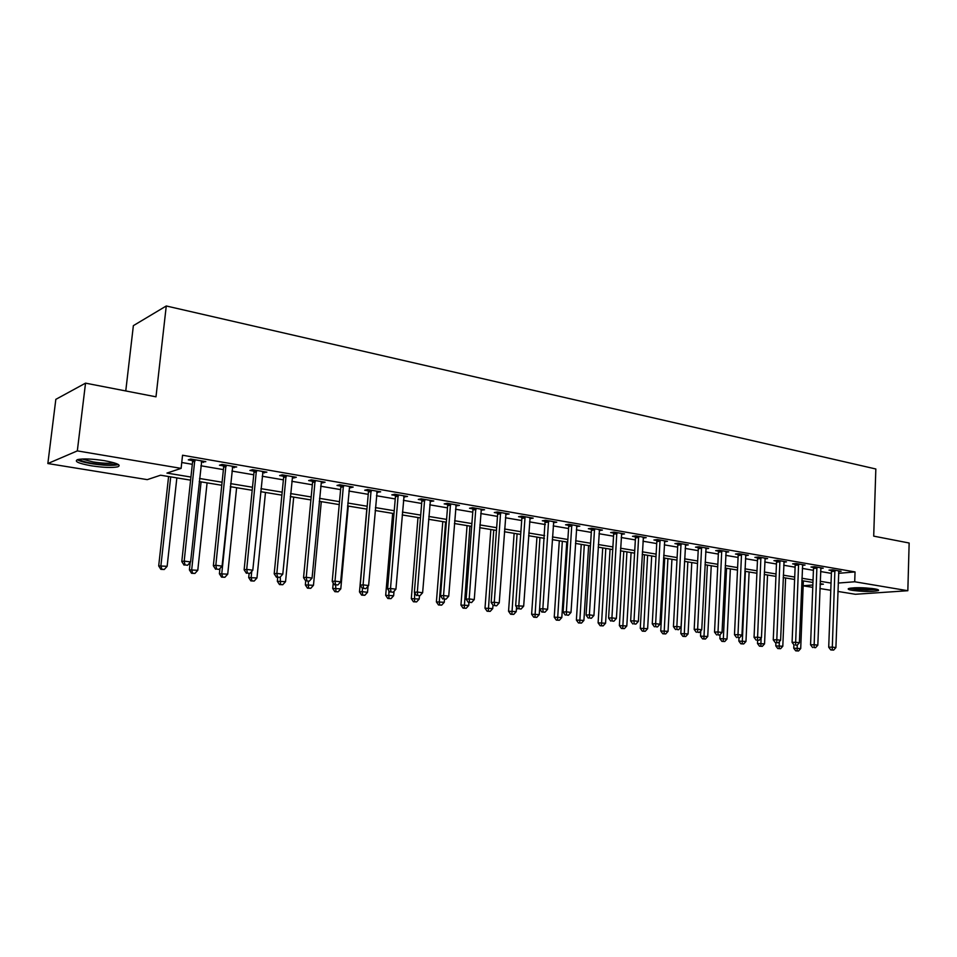 <?xml version="1.0" encoding="UTF-8"?>
<svg xmlns="http://www.w3.org/2000/svg" width="957" height="957" viewBox="0 0 957 957"><rect width="100%" height="100%" fill="white"/><g stroke="black" fill="none" stroke-linecap="round" stroke-linejoin="round"><path stroke-width="1.44" d="M104.397 460.676C117.34 463.116 121.754 465.174 117.639 466.86C111.933 467.925 103.165 467.566 91.322 465.796C78.187 463.379 73.689 461.298 77.828 459.539C83.642 458.487 92.494 458.87 104.397 460.676M874.471 588.818C878.012 589.428 879.28 590.026 878.275 590.601C872.473 591.833 863.86 591.761 852.448 590.373C848.799 589.751 847.495 589.153 848.536 588.567C854.35 587.335 862.999 587.419 874.471 588.818M125.762 390.958L133.37 325.643L166.267 305.977L875.834 468.99L873.705 536.135L909.15 543.014L907.834 590.72L855.379 594.273L837.889 591.438M830.772 590.29L819.934 588.531M812.768 587.371L803.174 585.816M190.599 480.151L160.561 475.21L147.282 479.636L47.85 463.535L77.326 450.891L181.112 468.368L166.961 473.081L190.933 477.053M77.326 450.891L85.532 383.147L55.829 399.356L47.85 463.535M838.535 573.327L855.044 571.927L182.548 455.233L181.112 468.368M181.746 462.506L192.321 464.312M200.898 465.772L223.4 469.612M231.929 471.071L253.749 474.792M262.206 476.239L283.38 479.852M291.777 481.287L312.329 484.792M320.667 486.216L340.596 489.613M348.886 491.037L368.242 494.338M376.46 495.738L395.253 498.944M403.411 500.332L421.666 503.454M429.765 504.829L447.493 507.856M455.544 509.232L472.758 512.174M480.749 513.538L497.484 516.397M505.416 517.749L521.685 520.524M529.568 521.864L545.382 524.568M553.194 525.895L568.578 528.527M576.341 529.855L591.294 532.403M599.01 533.719L613.545 536.195M621.201 537.511L635.352 539.915M642.96 541.219L656.717 543.564M664.278 544.856L677.664 547.141M685.164 548.421L698.203 550.646M705.644 551.914L718.336 554.079M725.729 555.347L738.086 557.452M745.431 558.709L757.454 560.754M764.751 562.01L776.462 564.008M783.711 565.24L795.111 567.19M802.313 568.41L813.414 570.312M820.568 571.532L831.382 573.375M838.619 571.508L841.107 571.293L832.566 569.822L828.989 570.133L831.31 570.528M820.699 568.434L823.235 568.207L814.539 566.711L810.986 567.034L813.342 567.441M802.456 565.312L805.04 565.073L796.176 563.541L792.635 563.876L795.04 564.295M783.855 562.118L786.487 561.867L777.467 560.312L773.938 560.658L776.39 561.077M764.906 558.876L767.598 558.601L758.399 557.022L754.894 557.381L757.394 557.811M745.587 555.574L748.338 555.275L738.96 553.66L735.478 554.043L738.026 554.474M725.896 552.201L728.696 551.89L719.138 550.239L715.68 550.634L718.276 551.076M705.811 548.768L708.682 548.433L698.933 546.758L695.5 547.153L698.155 547.607M685.344 545.263L688.262 544.916L678.322 543.193L674.924 543.612L677.616 544.078M664.457 541.698L667.448 541.315L657.303 539.569L653.93 539.999L656.681 540.478M643.14 538.049L646.202 537.655L635.855 535.86L632.505 536.315L635.316 536.793M621.392 534.341L624.526 533.91L613.963 532.092L610.65 532.547L613.521 533.049M599.202 530.549L602.396 530.094L591.617 528.228L588.34 528.707L591.27 529.221M576.569 526.517L579.81 526.194L568.805 524.292L565.563 524.795L568.554 525.309M553.421 522.701L556.759 522.211L545.514 520.273L542.308 520.787L545.37 521.314M529.795 518.634L533.205 518.144L521.721 516.17L518.562 516.696L521.685 517.235M505.655 514.483L509.148 513.993L497.413 511.971L494.302 512.521L497.484 513.072M481 510.237L484.565 509.758L472.579 507.688L469.516 508.263L472.77 508.825M455.795 505.894L459.444 505.416L447.194 503.298L444.18 503.896L447.505 504.471M430.04 501.468L433.772 500.99L421.236 498.824L418.281 499.434L421.678 500.021M403.698 496.934L407.515 496.456L394.703 494.243L391.796 494.877L395.277 495.475M376.759 492.293L380.659 491.814L367.56 489.553L364.713 490.223L368.266 490.833M350.489 486.611L350.382 487.759L353.193 487.077L339.783 484.768L337.008 485.45L340.644 486.072M322.449 481.766L322.342 482.926L325.093 482.22L311.36 479.852L308.644 480.57L312.377 481.215M293.751 476.813L293.643 477.986L296.323 477.256L282.267 474.839L279.623 475.569L283.439 476.227M262.577 472.638L266.871 472.172L252.481 469.696L249.909 470.461L253.82 471.131M232.3 467.435L236.714 466.968L221.976 464.432L219.476 465.222L223.483 465.915M224.249 466.047L226.163 466.37M201.293 462.087L205.815 461.633L190.706 459.037L188.302 459.85L192.405 460.556M193.147 460.688L195.001 461.011M85.532 383.147L155.991 396.82L166.267 305.977M855.044 571.927L854.709 581.772L907.834 590.72M838.188 583.052L854.709 581.772M199.535 478.476L222.084 482.208M230.625 483.62L252.492 487.245M260.962 488.656L282.183 492.161M290.593 493.561L311.169 496.97M319.53 498.346L339.508 501.659M347.798 503.035L367.189 506.241M375.419 507.605L394.248 510.727M402.418 512.079L420.709 515.105M428.82 516.457L446.584 519.4M454.635 520.728L471.897 523.587M479.888 524.914L496.659 527.69M504.602 529.006L520.895 531.709M528.79 533.013L544.629 535.633M552.452 536.937L567.86 539.485M575.635 540.765L590.613 543.253M598.328 544.533L612.899 546.937M620.567 548.217L634.73 550.562M642.35 551.818L656.131 554.103M663.691 555.359L677.113 557.584M684.626 558.828L697.665 560.981M705.13 562.226L717.834 564.319M725.239 565.551L737.608 567.597M744.965 568.817L757.011 570.815M764.32 572.023L776.031 573.961M783.293 575.169L794.717 577.059M801.918 578.255L813.043 580.098M820.209 581.282L831.035 583.076M820.089 584.452L823.403 584.189L820.113 583.65M812.948 582.466L801.834 580.648M794.621 579.452L783.197 577.585M775.936 576.389L764.212 574.463M756.903 573.255L744.857 571.281M737.488 570.061L725.119 568.027M717.714 566.807L705.01 564.726M697.545 563.494L684.482 561.352M676.97 560.12L663.56 557.907M655.988 556.663L642.207 554.402M634.587 553.146L620.411 550.813M612.743 549.557L598.173 547.153M590.445 545.885L575.468 543.42M567.68 542.14L552.273 539.616M544.437 538.324L528.599 535.717M520.704 534.425L504.399 531.745M496.456 530.429L479.684 527.678M471.681 526.362L454.419 523.527M446.357 522.199L428.592 519.28M420.47 517.94L402.179 514.938M393.997 513.586L375.168 510.5M366.926 509.136L347.535 505.954M339.233 504.59L319.255 501.301M310.893 499.925L290.306 496.539M281.884 495.152L260.663 491.671M252.181 490.271L230.314 486.682M221.761 485.271L199.212 481.562M803.174 585.756L812.852 585.002M553.589 521.996L553.541 522.725M519.113 608.784L521.051 609.047L519.113 608.784L518.826 605.506L524.998 517.881L521.84 518.407L515.656 605.769L523.67 606.152L530.022 518.67M506.086 513.466L506.014 514.543M481.562 509.232L481.479 510.32M456.489 504.901L456.405 506.002M430.865 500.487L430.782 501.588M404.679 495.965L404.584 497.078M377.883 491.336L377.788 492.472M264.383 471.753L264.264 472.925M234.298 466.561L234.178 467.758M203.494 461.238L203.363 462.446M835.03 571.233L831.454 571.544L828.714 647.219L832.315 647.111L834.887 570.216M832.219 649.887L830.772 649.935L833.655 650.078L832.219 649.887L832.315 647.111L835.904 647.59L838.799 570.898M831.454 571.544L831.166 569.941M828.714 647.219L830.772 649.935M833.655 650.078L835.904 647.59M793.879 644.755L793.748 648.212L800.71 648.571L803.366 580.899M797.277 645.066L797.097 650.808L795.734 650.844L798.521 650.987L797.097 650.808M800.71 648.571L798.521 650.987M795.734 650.844L793.748 648.212M817.051 568.135L813.486 568.458L810.567 644.815L814.156 644.707L816.907 567.118M814.084 647.506L815.543 647.698L814.084 647.506L814.156 644.707L817.816 645.197L820.891 567.8M813.486 568.458L813.199 566.831M810.567 644.815L812.649 647.554M815.543 647.698L817.816 645.197M798.724 564.989L795.183 565.324L792.085 642.374L795.65 642.255L798.593 563.948M795.602 645.09L797.085 645.281L795.602 645.09L795.65 642.255L799.382 642.745L802.648 564.654M795.183 565.324L794.884 563.661M792.085 642.374L794.166 645.126M797.085 645.281L799.382 642.745M780.063 561.771L776.534 562.118L773.256 639.874L776.797 639.755L779.919 560.73M776.761 642.614L778.28 642.805L776.761 642.614L776.797 639.755L780.601 640.257L784.058 561.448M776.534 562.118L776.235 560.431M773.256 639.874L775.337 642.661M778.28 642.805L780.601 640.257M775.912 642.733L775.78 645.879L782.802 646.25L785.613 577.98M779.345 641.633L779.13 648.499L777.778 648.535L780.589 648.69L779.13 648.499M782.802 646.25L780.589 648.69M777.778 648.535L775.78 645.879M757.621 640.341L757.489 643.511L764.547 643.882L767.526 575.001M761.09 638.116L760.839 646.154L759.487 646.19L762.322 646.346L760.839 646.154M764.547 643.882L762.322 646.346M759.487 646.19L757.489 643.511M739.007 637.757L738.852 641.094L745.97 641.465L749.116 571.975M745.383 571.365L742.213 643.762L740.862 643.798L743.709 643.953L742.213 643.762M745.97 641.465L743.709 643.953M740.862 643.798L738.852 641.094M761.042 558.505L757.537 558.864L754.056 637.338L757.585 637.195L760.899 557.452M757.561 640.089L759.116 640.293L757.561 640.089L757.585 637.195L761.449 637.709L765.11 558.17M757.537 558.864L757.226 557.141M754.056 637.338L756.15 640.137M759.116 640.293L761.449 637.709M720.059 634.658L719.867 638.63L727.033 639.001L730.358 568.889M726.554 568.267L723.229 641.322L721.889 641.369L724.76 641.513L723.229 641.322M727.033 639.001L724.76 641.513M721.889 641.369L719.867 638.63M875.942 589.093L866.516 589.727C859.063 589.548 853.859 588.986 850.905 588.029M854.565 587.754L872.282 588.495M849.649 588.232C853.417 589.213 859.195 589.787 866.97 589.967L877.174 589.392M116.575 463.655L116.359 463.834C112.507 465.293 104.528 465.138 92.422 463.379C84.838 462.075 80.46 460.7 79.287 459.264M82.015 459.013L92.996 461.92C102.387 463.344 109.397 463.631 114.015 462.793M77.254 459.707C79.634 461.154 84.419 462.482 91.609 463.702C103.368 465.473 112.089 465.82 117.759 464.755L118.417 464.552M741.651 555.168L738.17 555.538L734.486 634.742L737.991 634.599L741.508 554.103M737.991 637.518L739.57 637.733L737.991 637.518L737.991 634.599L741.938 635.125L745.802 554.845M738.17 555.538L737.859 553.78M734.486 634.742L736.591 637.577M739.57 637.733L741.938 635.125M721.889 551.758L718.432 552.153L714.532 632.098L718.013 631.943L721.745 550.694M718.037 634.898L719.652 635.113L718.037 634.898L718.013 631.943L722.033 632.481L726.112 551.447M718.432 552.153L718.109 550.359M714.532 632.098L716.649 634.958M719.652 635.113L722.033 632.481M701.732 548.301L698.299 548.696L694.184 629.407L697.629 629.239L701.589 547.213M697.689 632.23L699.328 632.445L697.689 632.23L697.629 629.239L701.744 629.79L706.051 547.978M698.299 548.696L697.964 546.866M694.184 629.407L696.301 632.29M699.328 632.445L701.744 629.79M681.181 544.76L677.771 545.167L673.429 626.656L676.85 626.488L681.025 543.66M676.934 629.503L678.609 629.73L676.934 629.503L676.85 626.488L681.037 627.038L685.583 544.449M677.771 545.167L677.424 543.301M673.429 626.656L675.558 629.574M678.609 629.73L681.037 627.038M660.21 541.148L656.825 541.578L652.255 623.856L655.641 623.665L660.055 540.047M655.748 626.727L657.459 626.955L655.748 626.727L655.641 623.665L659.923 624.239L664.708 540.849M656.825 541.578L656.478 539.676M652.255 623.856L654.397 626.799M657.459 626.955L659.923 624.239M700.799 630.83L700.536 636.13L707.737 636.501L711.242 565.754M707.379 565.108L703.885 638.833L702.558 638.881L705.441 639.037L703.885 638.833M707.737 636.501L705.441 639.037M702.558 638.881L700.536 636.13M684.614 561.376L680.822 633.57L688.083 633.953L691.779 562.549M687.832 561.903L684.171 636.297L682.867 636.357L685.762 636.501L684.171 636.297M688.083 633.953L685.762 636.501M682.867 636.357L680.822 633.57M664.72 558.098L660.737 630.974L668.046 631.345L671.934 559.283M667.914 558.625L664.086 633.725L662.782 633.773L665.713 633.929L664.086 633.725M668.046 631.345L665.713 633.929M662.782 633.773L660.737 630.974M644.456 554.773L640.269 628.318L647.626 628.689L651.705 555.957M647.614 555.287L643.606 631.094L642.314 631.153L645.257 631.297L643.606 631.094M647.626 628.689L645.257 631.297M642.314 631.153L640.269 628.318M623.785 551.376L619.382 625.615L626.799 625.986L631.094 552.572M626.919 551.89L622.732 628.402L621.452 628.474L624.419 628.617L622.732 628.402M626.799 625.986L624.419 628.617M621.452 628.474L619.382 625.615M638.821 537.463L635.472 537.906L630.639 620.985L634.013 620.794L638.666 536.351M634.144 623.892L635.891 624.12L634.144 623.892L634.013 620.794L638.367 621.38L643.403 537.164M635.472 537.906L635.113 535.968M630.639 620.985L632.792 623.964M635.891 624.12L638.367 621.38M602.719 547.906L598.101 622.851L605.566 623.234L610.076 549.115M605.817 548.421L601.439 625.675L600.171 625.734L603.149 625.89L601.439 625.675M605.566 623.234L603.149 625.89M600.171 625.734L598.101 622.851M616.99 533.707L613.664 534.173L608.592 618.066L611.918 617.863L616.834 532.582M612.085 620.997L613.868 621.225L612.085 620.997L611.918 617.863L616.38 618.461L621.667 533.42M613.664 534.173L613.305 532.176M608.592 618.066L610.757 621.069M613.868 621.225L616.38 618.461M581.234 544.377L576.377 620.04L583.902 620.423L588.627 545.586M584.296 544.88L579.715 622.875L578.459 622.947L581.461 623.103L579.715 622.875M583.902 620.423L581.461 623.103M578.459 622.947L576.377 620.04M594.704 529.879L591.426 530.357L586.079 615.088L589.38 614.873L594.548 528.731M589.572 618.043L591.39 618.27L589.572 618.043L589.38 614.873L593.926 615.483L599.489 529.592M591.426 530.357L591.043 528.312M586.079 615.088L588.256 618.114M591.39 618.27L593.926 615.483M559.307 540.765L554.235 617.169L561.807 617.552L566.759 541.997M562.333 541.267L557.548 620.028L556.316 620.112L559.343 620.268L557.548 620.028M561.807 617.552L559.343 620.268M556.316 620.112L554.235 617.169M571.951 525.967L568.709 526.458L563.099 612.049L566.353 611.822L571.796 524.807M566.58 615.016L568.434 615.267L566.58 615.016L566.353 611.822L570.994 612.432L576.844 525.68M568.709 526.458L568.314 524.364M563.099 612.049L565.276 615.1M568.434 615.267L570.994 612.432M536.949 537.092L531.625 614.238L539.246 614.621L545.119 520.333M539.939 537.583L534.939 617.121L533.719 617.205L536.769 617.361L534.939 617.121M539.246 614.621L536.769 617.361M533.719 617.205L531.625 614.238M541.806 612.025L545 612.181L541.806 612.025L539.628 608.939L542.846 608.7L548.564 520.799M543.097 611.942L542.846 608.7L547.583 609.334L553.72 521.685M545 612.181L547.583 609.334M514.136 533.336L508.55 611.248L516.23 611.631L516.553 607.061M517.079 533.827L511.863 614.167L510.655 614.25L513.73 614.406L511.863 614.167M516.23 611.631L513.73 614.406M510.655 614.25L508.55 611.248M524.998 517.881L524.843 516.708M521.84 518.407L521.421 516.218M515.656 605.769L517.845 608.879M521.051 609.047L523.67 606.152M490.845 529.508L485.008 608.197L492.735 608.58L492.987 605.159M493.74 529.987L488.297 611.14L487.101 611.224L490.199 611.379L488.297 611.14M492.735 608.58L490.199 611.379M487.101 611.224L485.008 608.197M500.762 513.706L497.64 514.256L491.156 602.515L494.279 602.252L500.607 512.521M494.602 605.566L496.587 605.829L494.602 605.566L494.279 602.252L499.231 602.91L505.978 513.442M497.64 514.256L497.221 512.007M491.156 602.515L493.357 605.673M496.587 605.829L499.231 602.91M476 509.447L472.925 510.021L466.119 599.202L469.193 598.926L475.844 508.251M469.552 602.276L471.586 602.551L469.552 602.276L469.193 598.926L474.253 599.596L481.323 509.196M472.925 510.021L472.483 507.7M466.119 599.202L468.32 602.384M471.586 602.551L474.253 599.596M450.687 505.093L447.661 505.679L440.531 595.816L443.558 595.517L450.532 503.872M443.952 598.915L446.022 599.19L443.952 598.915L443.558 595.517L448.725 596.211L456.142 504.841M447.661 505.679L447.206 503.298M440.531 595.816L442.744 599.034M446.022 599.19L448.725 596.211M424.812 500.643L421.846 501.253L414.357 592.347L417.336 592.036L424.645 499.41M417.766 595.481L419.884 595.756L417.766 595.481L417.336 592.036L422.623 592.742L430.387 500.403M421.846 501.253L421.379 498.848M414.357 592.347L416.582 595.601M419.884 595.756L422.623 592.742M398.351 496.085L395.432 496.719L387.597 588.806L390.516 588.483L398.184 494.841M390.994 591.964L393.16 592.251L390.994 591.964L390.516 588.483L395.923 589.201L404.057 495.858M395.432 496.719L394.966 494.291M387.597 588.806L389.822 592.096M393.16 592.251L395.923 589.201M371.292 491.431L368.433 492.089L360.227 585.182L363.086 584.847L371.125 490.175M363.6 588.376L365.813 588.663L363.6 588.376L363.086 584.847L368.612 585.576L377.13 491.204M368.433 492.089L367.955 489.625M360.227 585.182L362.464 588.507L362.213 591.629L367.512 592.323L368.05 586.21M365.813 588.663L368.612 585.576M343.599 486.658L340.812 487.34L332.211 581.473L335.01 581.114L343.431 485.39M335.572 584.691L337.845 584.99L335.572 584.691L335.01 581.114L340.668 581.868L349.58 486.455M340.812 487.34L340.321 484.852M332.211 581.473L334.46 584.835M337.845 584.99L340.668 581.868M315.272 481.79L312.544 482.495L303.548 577.681L306.264 577.298L315.104 480.498M306.886 580.923L309.207 581.234L306.886 580.923L306.264 577.298L312.066 578.076L321.385 481.586M312.544 482.495L312.054 479.971M303.548 577.681L305.797 581.066M309.207 581.234L312.066 578.076M286.263 476.801L283.607 477.531L274.192 573.793L276.848 573.399L286.095 475.497M277.506 577.071L279.887 577.382L277.506 577.071L276.848 573.399L282.782 574.188L292.531 476.61M283.607 477.531L283.116 474.983M274.192 573.793L276.441 577.227M279.887 577.382L282.782 574.188M467.064 525.608L460.951 605.087L468.751 605.47L468.978 602.479M469.923 526.075L464.241 608.042L463.068 608.138L466.179 608.293L464.241 608.042M468.751 605.47L466.179 608.293M463.068 608.138L460.951 605.087M442.792 521.613L436.392 601.905L444.251 602.288L444.491 599.261M445.591 522.067L439.287 601.642L439.67 604.884L438.509 604.991L441.656 605.147L439.67 604.884M444.251 602.288L441.656 605.147M438.509 604.991L436.392 601.905M417.994 517.534L411.307 598.651L419.214 599.034L419.477 595.804M414.608 592.718L414.572 601.666L413.436 601.774L416.594 601.917L414.572 601.666M419.214 599.034L416.594 601.917M413.436 601.774L411.307 598.651M392.669 513.371L385.683 595.326L393.65 595.721L394.021 591.306M388.841 590.636L388.925 598.364L387.812 598.484L390.994 598.639L388.925 598.364M393.65 595.721L390.994 598.639M387.812 598.484L385.683 595.326M366.794 509.112L359.485 591.94L362.213 591.629L362.715 595.003L361.626 595.122L364.832 595.278L362.715 595.003M367.512 592.323L364.832 595.278M361.626 595.122L359.485 591.94M333.215 582.969L332.713 588.471L340.8 588.854L348.276 506.074M335.668 584.99L335.919 591.558L334.854 591.677L338.084 591.833L335.919 591.558M340.8 588.854L338.084 591.833M334.854 591.677L332.713 588.471M305.714 580.947L305.343 584.918L313.477 585.301L321.289 501.635M308.25 581.354L308.525 588.041L307.484 588.172L310.738 588.328L308.525 588.041M313.477 585.301L310.738 588.328M307.484 588.172L305.343 584.918M277.721 577.394L277.339 581.294L285.545 581.677L293.703 497.102M280.269 576.963L280.509 584.44L279.492 584.571L282.77 584.727L280.509 584.44M285.545 581.677L282.77 584.727M279.492 584.571L277.339 581.294M249.107 573.554L248.7 577.585L256.966 577.968L265.484 492.46M251.763 571.341L251.177 577.215L251.847 580.755L250.854 580.899L254.167 581.055L251.847 580.755M256.966 577.968L254.167 581.055M250.854 580.899L248.7 577.585M256.572 471.681L253.988 472.447L244.131 569.81L246.715 569.391L256.404 470.365M247.42 573.123L249.861 573.434L247.42 573.123L246.715 569.391L252.792 570.205L262.984 471.502M253.988 472.447L253.485 469.863M244.131 569.81L246.392 573.279M249.861 573.434L252.792 570.205M219.943 568.47L219.392 573.781L227.718 574.164L236.618 487.711M230.769 486.754L221.797 573.399L222.514 576.987L221.557 577.131L224.883 577.286L222.514 576.987M227.718 574.164L224.883 577.286M221.557 577.131L219.392 573.781M226.151 466.454L223.651 467.243L213.351 565.731L215.839 565.3L225.984 465.126M216.605 569.08L219.105 569.403L216.605 569.08L215.839 565.3L222.072 566.125L232.73 466.286M223.651 467.243L223.148 464.635M213.351 565.731L215.612 569.248M219.105 569.403L222.072 566.125M190.204 562.369L189.402 569.894L197.788 570.288L207.083 482.854M201.09 481.873L191.723 569.499L192.489 573.135L191.567 573.291L194.917 573.446L192.489 573.135M197.788 570.288L194.917 573.446M191.567 573.291L189.402 569.894M195.001 461.095L192.572 461.908L181.794 561.556L184.199 561.101L194.821 459.743M185.024 564.929L187.584 565.264L185.024 564.929L184.199 561.101L190.587 561.95L201.736 460.939M192.572 461.908L192.058 459.264M181.794 561.556L184.067 565.108M187.584 565.264L190.587 561.95M168.588 476.526L158.695 565.922L167.14 566.305L176.854 477.89M170.717 476.873L160.932 565.491L161.757 569.176L160.86 569.343L164.245 569.499L161.757 569.176M167.14 566.305L164.245 569.499M160.86 569.343L158.695 565.922M834.959 570.48L831.37 570.791M816.967 567.381L813.402 567.704M798.652 564.223L795.111 564.558M779.991 561.005L776.462 561.352M760.971 557.716L757.454 558.087M741.579 554.378L738.098 554.749M721.805 550.969L718.348 551.352M701.66 547.488L698.215 547.894M681.097 543.947L677.688 544.366M660.127 540.334L656.753 540.765M638.738 536.638L635.388 537.08M616.906 532.87L613.593 533.336M594.62 529.03L591.342 529.508M571.879 525.106L568.637 525.608M548.72 521.96L545.526 522.474M548.648 521.098L545.442 521.613M524.926 517.007L521.756 517.546M500.69 512.832L497.568 513.383M475.916 508.562L472.854 509.124M450.603 504.195L447.589 504.782M424.729 499.733L421.762 500.344M398.268 495.164L395.361 495.798M371.208 490.498L368.361 491.156M343.527 485.725L340.728 486.407M315.188 480.833L312.46 481.538M286.191 475.832L283.535 476.562M256.488 470.712L253.904 471.478M226.079 465.461L223.579 466.25M194.917 460.09L192.501 460.915M226.163 466.238L223.663 467.028M195.001 460.58L192.584 461.406"/></g></svg>
